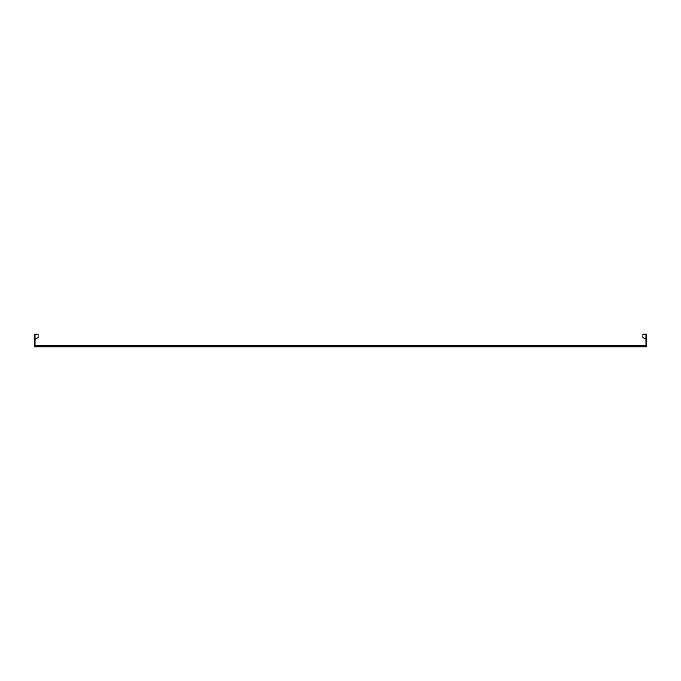 <?xml version="1.0" encoding="UTF-8"?>
<svg xmlns="http://www.w3.org/2000/svg" width="681" height="681" viewBox="0 0 681 681"><rect width="100%" height="100%" fill="white"/><g stroke="black" fill="none" stroke-linecap="round" stroke-linejoin="round"><path stroke-width="1.02" d="M38.102 337.478L35.063 339.232L38.102 337.478L35.063 339.232L38.102 337.478L38.102 334.167L35.063 334.167L35.063 345.82L645.937 345.82L645.937 334.167L642.898 334.167L642.898 337.478L645.937 339.232M645.937 334.167L646.95 334.167L646.95 346.833L34.05 346.833L34.05 334.167L35.063 334.167"/></g></svg>
